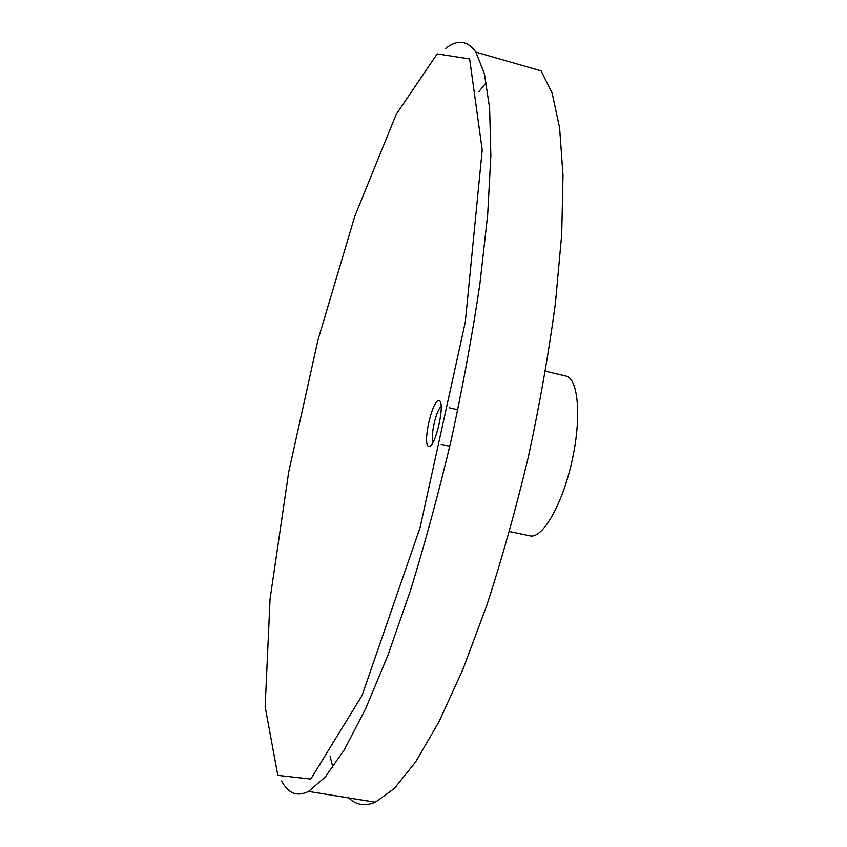 <?xml version="1.0" encoding="UTF-8"?>
<svg xmlns="http://www.w3.org/2000/svg" width="847" height="847" viewBox="0 0 847 847"><rect width="100%" height="100%" fill="white"/><g stroke="black" fill="none" stroke-linecap="round" stroke-linejoin="round"><path stroke-width="1.27" d="M428.783 446.411C422.071 445.226 432.034 399.975 438.873 400.61C445.977 400.779 435.57 448.095 428.783 446.411M437.19 53.901L469.63 58.951L482.218 149.961L465.299 322.061L420.08 527.543L362.082 695.461L310.796 779.06L277.805 775.365L265.164 706.779L270.066 598.977L288.732 471.938L317.911 340.208L354.787 216.281L396.184 114.43L437.19 53.901M445.755 48.353C457.592 39.227 467.618 40.476 475.834 52.112L484.41 73.731L489.619 108.278L490.847 155.679L487.66 214.947L479.878 284.073C472.457 334.163 462.949 385.893 451.377 439.265C438.831 492.34 425.173 542.8 410.414 590.655L387.905 655.324L365.565 708.844L344.411 749.616L325.227 777.059L308.573 791.416C297.053 797.016 288.075 793.523 281.606 780.934M475.834 52.112L541.117 70.894L552.075 92.979L559.602 127.812L563.001 175.265L561.709 234.301L555.441 302.951C548.803 352.585 539.814 403.765 528.454 456.48C515.939 508.856 502.017 558.597 486.686 605.7L462.96 669.289L438.958 721.813L415.792 761.718L394.363 788.441L375.337 802.225C364.941 806.46 356.1 805.021 348.816 797.938M332.892 767.318L330.055 755.99M478.926 91.582L486.326 82.551M564.663 375.772L566.759 376.269C578.681 380.367 581.518 419.53 571.746 462.144C562.122 504.801 542.811 538.152 530.466 535.95L529.333 535.706M441.245 406.56C436.226 409.355 429.927 437.317 433.272 441.996M308.573 791.416L375.337 802.225M509.502 531.545L530.466 535.95M545.436 371.198L566.759 376.269M457.835 409.747L449.249 407.788M449.778 446.263L441.181 444.357"/></g></svg>
